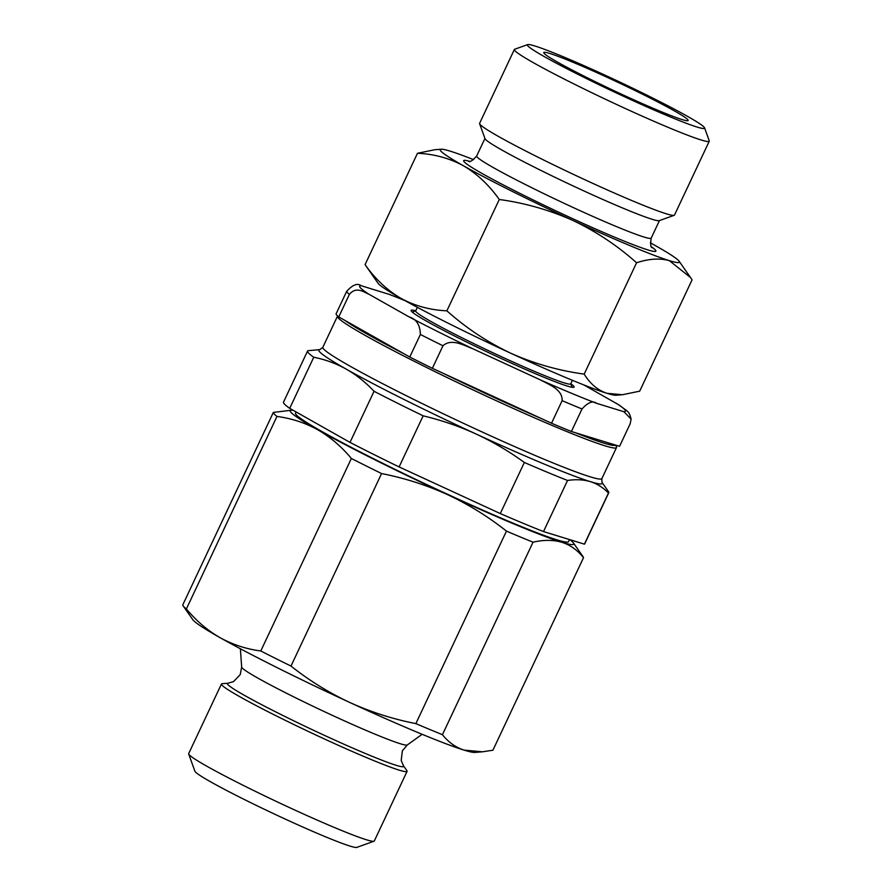 <?xml version="1.0" encoding="UTF-8"?>
<svg xmlns="http://www.w3.org/2000/svg" width="892" height="892" viewBox="0 0 892 892"><rect width="100%" height="100%" fill="white"/><g stroke="black" fill="none" stroke-linecap="round" stroke-linejoin="round"><path stroke-width="1.34" d="M572.396 380.304L570.713 383.883A85.665 4.962 -154.8 0 1 516.356 363.49A85.665 4.962 -154.8 0 1 430.725 321.365A85.665 4.962 -154.8 0 1 415.683 310.929L417.367 307.361M412.427 312.1L412.383 312.189A88.118 5.096 -154.8 0 1 412.427 312.1A88.118 5.096 -154.8 0 1 412.695 311.899L415.75 310.795A90.07 5.207 25.2 0 0 411.089 310.717A90.07 5.207 25.2 0 0 426.878 321.354A90.07 5.207 25.2 0 0 514.662 364.627A90.07 5.207 25.2 0 0 573.812 387.295A90.07 5.207 25.2 0 0 570.78 383.75L571.884 386.805A88.118 5.096 -154.8 0 1 571.884 387.128A88.118 5.096 -154.8 0 1 571.828 387.217L571.884 387.128M337.678 315.991A154.205 8.92 25.2 0 0 337.444 316.236A154.205 8.92 25.2 0 0 364.505 335.024A154.205 8.92 25.2 0 0 518.653 410.844A154.205 8.92 25.2 0 0 616.495 447.55A154.205 8.92 25.2 0 0 616.483 446.97L615.837 445.186M344.78 320.328A152.242 8.809 25.2 0 0 366.768 333.853A152.242 8.809 25.2 0 0 403.742 353.622L338.759 316.928L349.374 294.382C356.265 286.142 363.445 291.963 368.875 294.204L409.194 316.961C416.386 319.113 420.11 324.944 420.377 334.478L409.762 357.023A156.646 9.065 25.2 0 0 432.364 368.318L442.967 345.762C451.508 338.023 463.963 345.472 472.883 348.783L540.541 379.97C548.881 384.586 562.685 389.313 562.127 400.675L551.512 423.221A156.646 9.065 25.2 0 0 571.393 431.516L582.008 408.96C588.04 402.325 592.901 400.441 596.581 403.318L623.921 411.725L631.112 419.095L630.165 423.778L619.561 446.323L575.485 432.765A152.242 8.809 25.2 0 0 615.469 445.075M296.088 411.959L295.52 413.174A150.86 8.73 25.2 0 0 321.99 431.55A150.86 8.73 25.2 0 0 472.816 505.731A150.86 8.73 25.2 0 0 568.527 541.645L569.509 539.571M403.463 765.749A97.418 5.642 25.2 0 1 346.051 745.143A97.418 5.642 25.2 0 1 244.475 695.381A97.418 5.642 25.2 0 1 228.062 683.216L222.164 683.696A102.58 5.932 25.2 0 0 221.439 684.008L188.669 753.628A102.58 5.932 25.2 0 0 188.68 754.019L194.913 771.245A89.579 5.185 25.2 0 0 210.624 781.827A89.579 5.185 25.2 0 0 297.928 824.855A89.579 5.185 25.2 0 0 356.755 847.4L374.004 841.223A102.58 5.932 25.2 0 0 374.305 840.989L407.064 771.368A102.58 5.932 25.2 0 0 406.852 770.599L403.463 765.749L401.199 760.463L402.348 750.886L407.254 744.976L422.15 734.294M188.68 754.019A102.58 5.932 25.2 0 0 206.676 766.128A102.58 5.932 25.2 0 0 306.636 815.411A102.58 5.932 25.2 0 0 374.004 841.223M221.439 684.008A102.58 5.932 25.2 0 0 239.435 696.507A102.58 5.932 25.2 0 0 341.982 746.938A102.58 5.932 25.2 0 0 407.064 771.368M557.768 62.262A79.789 4.616 25.2 0 0 637.111 101.298A79.789 4.616 25.2 0 0 688.133 120.531A79.789 4.616 25.2 0 0 674.162 110.764A79.789 4.616 25.2 0 0 593.972 71.349A79.789 4.616 25.2 0 0 543.752 52.595A79.789 4.616 25.2 0 0 557.768 62.262M687.375 116.272A97.908 5.664 25.2 0 0 591.965 69.242A97.908 5.664 25.2 0 0 527.674 44.6A97.908 5.664 25.2 0 0 544.555 56.753A97.908 5.664 25.2 0 0 644.871 105.981A97.908 5.664 25.2 0 0 704.546 127.835A97.908 5.664 25.2 0 0 687.375 116.272M527.674 44.6L514.673 49.25A107.698 6.233 25.2 0 0 514.361 49.506A107.698 6.233 25.2 0 0 533.26 62.618A107.698 6.233 25.2 0 0 640.924 115.57A107.698 6.233 25.2 0 0 709.251 141.215A107.698 6.233 25.2 0 0 709.24 140.802L704.546 127.835M514.361 49.506L479.606 123.352A107.698 6.233 25.2 0 0 479.617 123.754A107.698 6.233 25.2 0 0 498.505 136.465A107.698 6.233 25.2 0 0 603.46 188.201A107.698 6.233 25.2 0 0 674.185 215.306A107.698 6.233 25.2 0 0 674.497 215.061L709.251 141.215M479.617 123.754L485.025 138.673A96.436 5.586 25.2 0 0 501.94 150.057A96.436 5.586 25.2 0 0 595.912 196.385A96.436 5.586 25.2 0 0 659.244 220.659L674.185 215.306M473.63 159.668A132.172 7.649 25.2 0 0 450.226 151.161A132.172 7.649 25.2 0 0 441.127 149.22A132.172 7.649 25.2 0 0 463.383 165.734A132.172 7.649 25.2 0 0 572.943 220.469A132.172 7.649 25.2 0 0 669.346 260.642A132.172 7.649 25.2 0 0 679.102 261.2A132.172 7.649 25.2 0 0 656.189 246.08A132.172 7.649 25.2 0 0 650.335 242.814M622.404 394.732L616.026 395.245A132.172 7.649 25.2 0 1 606.917 393.294A132.172 7.649 25.2 0 1 510.525 353.12A132.172 7.649 25.2 0 1 400.965 298.385A132.172 7.649 25.2 0 1 378.052 283.266L365.073 264.623C375.108 278.895 387.072 290.145 400.965 298.385C414.947 305.945 430.256 310.093 446.881 310.829C466.014 327.933 487.222 342.037 510.525 353.12C534.085 363.635 558.637 370.626 584.193 374.105C590.013 383.694 597.584 390.094 606.917 393.294L622.404 394.732L639.687 391.175L692.069 279.843L690.519 277.524L669.346 260.642C659.734 258.022 648.807 258.725 636.576 262.772C617.454 245.657 596.235 231.563 572.943 220.469C549.383 209.966 524.819 202.975 499.275 199.496C489.084 185.079 477.12 173.817 463.383 165.734C449.2 158.118 433.891 153.97 417.467 153.29L434.75 149.733L441.127 149.22M417.467 153.29L365.073 264.623M499.275 199.496L446.881 310.829M636.576 262.772L584.193 374.105M293.178 410.309A156.646 9.065 25.2 0 0 291.394 410.22L273.342 412.427A171.331 9.912 25.2 0 0 276.966 416.441C291.606 418.393 305.209 422.841 317.775 429.799C330.341 437.069 341.536 446.636 351.37 458.466A171.331 9.912 25.2 0 0 381.575 473.552C404.544 478.067 426.554 485.103 447.617 494.67C468.612 504.493 488.214 516.635 506.455 531.108A171.331 9.912 25.2 0 0 533.037 542.18C543.719 539.749 553.33 539.783 561.871 542.28C570.322 545.023 577.525 550.163 583.502 557.701A171.331 9.912 25.2 0 0 583.089 556.742L573.433 542.949A156.646 9.065 25.2 0 0 569.91 539.693M291.394 410.22A156.646 9.065 25.2 0 0 317.775 429.799A156.646 9.065 25.2 0 0 447.617 494.67A156.646 9.065 25.2 0 0 561.871 542.28A156.646 9.065 25.2 0 0 573.433 542.949M506.455 531.108L415.862 723.613A171.331 9.912 25.2 0 0 442.443 734.685L533.037 542.18M583.502 557.701L492.919 750.217L482.427 751.811L464.074 750.116C455.634 747.373 448.42 742.233 442.443 734.685M273.342 412.427L182.749 604.943A171.331 9.912 25.2 0 0 183.161 605.902A171.331 9.912 25.2 0 0 186.383 608.957L276.966 416.441M351.37 458.466L260.787 650.982C246.281 649.064 232.678 644.615 219.978 637.624C207.524 630.443 196.318 620.888 186.383 608.957M260.787 650.982A171.331 9.912 25.2 0 0 290.993 666.068L381.575 473.552M415.862 723.613C392.904 719.108 370.894 712.061 349.82 702.495C328.836 692.683 309.223 680.54 290.993 666.068M183.161 605.902L192.817 619.706A156.646 9.065 25.2 0 0 219.978 637.624A156.646 9.065 25.2 0 0 349.82 702.495A156.646 9.065 25.2 0 0 464.074 750.116A156.646 9.065 25.2 0 0 474.867 752.424L482.427 751.811M349.998 442.399L374.049 391.298C365.642 382.322 356.399 374.941 346.308 369.165A156.646 9.065 25.2 0 1 319.916 349.597L307.852 350.723A166.436 9.634 25.2 0 0 307.562 351.013L283.511 402.125A166.436 9.634 25.2 0 0 289.71 408.346L349.998 442.399A166.436 9.634 25.2 0 0 399.103 466.929L500.3 513.569A166.436 9.634 25.2 0 0 543.507 531.565L584.405 544.153A166.436 9.634 25.2 0 0 584.706 543.852L608.745 492.752A166.436 9.634 25.2 0 0 608.4 491.514L601.966 482.316L601.877 478.603L616.495 447.55M584.405 544.153L608.456 493.053A166.436 9.634 25.2 0 0 608.745 492.752M608.456 493.053C603.237 487.612 597.216 483.81 590.404 481.658C583.546 479.595 575.931 479.205 567.546 480.465L543.507 531.565M500.3 513.569L524.351 462.469A166.436 9.634 25.2 0 0 567.546 480.465M524.351 462.469C509.12 451.374 493.053 441.897 476.15 434.036C459.224 426.298 441.562 420.232 423.154 415.828L399.103 466.929M374.049 391.298A166.436 9.634 25.2 0 0 423.154 415.828M601.966 482.316A156.646 9.065 25.2 0 1 590.404 481.658A156.646 9.065 25.2 0 1 476.15 434.036A156.646 9.065 25.2 0 1 346.308 369.165C336.106 363.49 325.257 359.509 313.75 357.246L289.71 408.346M307.562 351.013A166.436 9.634 25.2 0 0 313.75 357.246M442.454 372.967A152.242 8.809 25.2 0 0 541.411 418.571L432.364 368.318M551.512 423.221L541.411 418.571M575.485 432.765L571.393 431.516M409.762 357.023L403.742 353.622M404.633 300.448L389.804 294.561L361.227 285.73C357.514 282.864 352.663 284.749 346.665 291.372L336.05 313.928A156.646 9.065 25.2 0 0 338.759 316.928M631.101 419.095C628.849 410.197 627.578 411.881 619.293 405.113L583.725 384.887M228.062 683.216L233.57 681.577L240.227 674.597L241.654 667.049A91.564 5.296 25.2 0 0 257.743 678.032A91.564 5.296 25.2 0 0 348.003 722.475A91.564 5.296 25.2 0 0 407.254 744.976M319.916 349.597L322.837 347.289A154.205 8.92 25.2 0 0 349.887 366.077A154.205 8.92 25.2 0 0 504.047 441.897A154.205 8.92 25.2 0 0 601.877 478.603M484.947 138.461L476.685 156A96.436 5.586 25.2 0 0 493.611 167.752A96.436 5.586 25.2 0 0 590.013 215.162A96.436 5.586 25.2 0 0 651.205 238.119C650.279 244.441 650.658 247.664 652.342 247.764L652.331 247.753M651.751 247.028A106.226 6.144 -154.8 0 1 602.892 232.176A106.226 6.144 -154.8 0 1 482.304 173.617A106.226 6.144 -154.8 0 1 469.482 161.251M562.127 400.675A156.646 9.065 25.2 0 0 582.008 408.96M420.377 334.478A156.646 9.065 25.2 0 0 442.967 345.762M346.665 291.372A156.646 9.065 25.2 0 0 349.374 294.382M540.541 379.97A146.857 8.496 25.2 0 0 596.581 403.318M409.194 316.961A146.857 8.496 25.2 0 0 472.883 348.783M361.227 285.73A146.857 8.496 25.2 0 0 368.875 294.204M404.857 300.571A146.857 8.496 25.2 0 0 388.577 294.148M623.921 411.725A146.857 8.496 25.2 0 0 616.272 403.262M322.837 347.289L337.444 316.236M651.205 238.119L659.456 220.58M476.685 156C472.403 160.738 469.683 162.5 468.534 161.262M679.102 261.2L690.519 277.524M241.654 667.049L240.383 648.763"/></g></svg>
